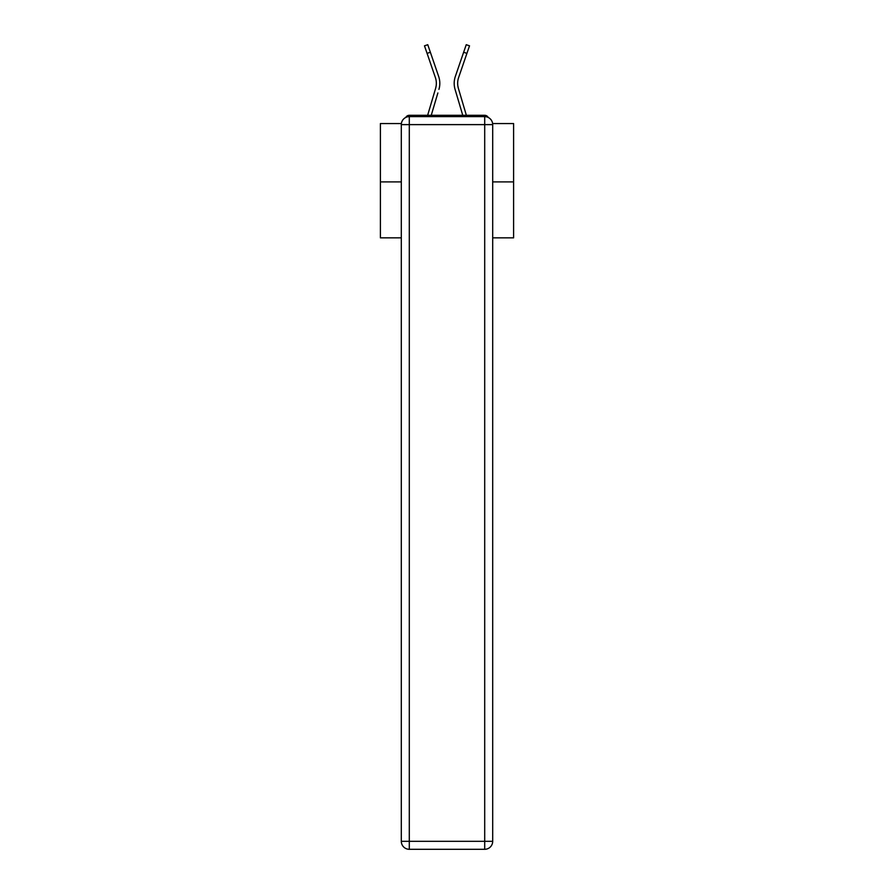 <?xml version="1.0" encoding="UTF-8"?>
<svg xmlns="http://www.w3.org/2000/svg" width="894" height="894" viewBox="0 0 894 894"><rect width="100%" height="100%" fill="white"/><g stroke="black" fill="none" stroke-linecap="round" stroke-linejoin="round"><path stroke-width="1.34" d="M492.616 123.562L513.603 123.562L513.603 237.86L492.695 237.86M401.305 181.907L380.397 181.907L380.397 237.86L401.305 237.86M380.397 181.907L380.397 123.562L401.384 123.562M513.603 181.907L492.695 181.907M488.247 117.472A4.001 4.001 0 0 0 484.704 115.304L409.296 115.304A4.001 4.001 0 0 0 405.753 117.472M484.704 115.304L467.786 115.304M426.214 115.304L409.296 115.304M436.138 86.059L435.601 88.405L436.138 86.059M431.243 115.304L437.87 92.965M434.551 91.981L427.634 115.304L434.551 91.981M457.862 86.059L458.398 88.405L457.862 86.059M456.13 92.965L455.068 89.389A21.311 21.311 0 0 1 455.348 76.415L466.232 44.7L469.518 45.829L458.622 77.532A17.846 17.846 0 0 0 458.398 88.405L466.366 115.304M409.296 116.633L484.704 116.633A7.99 7.99 0 0 1 492.695 124.624L492.695 841.31A7.99 7.99 0 0 1 484.704 849.3L409.296 849.3L409.296 841.31L484.704 841.31L484.704 124.624L409.296 124.624L409.296 841.31L401.305 841.31L401.305 124.624L409.296 124.624L409.296 116.633A7.99 7.99 0 0 0 401.305 124.624A7.99 7.99 0 0 1 409.296 116.633M401.305 841.31A7.99 7.99 0 0 0 409.296 849.3A7.99 7.99 0 0 1 401.305 841.31M458.622 77.532A17.846 17.846 0 0 0 457.661 83.332A17.846 17.846 0 0 1 458.622 77.532A17.846 17.846 0 0 0 457.661 83.332A17.846 17.846 0 0 1 458.622 77.532A17.846 17.846 0 0 0 457.661 83.332A17.846 17.846 0 0 1 458.622 77.532A17.846 17.846 0 0 0 457.661 83.332A17.846 17.846 0 0 1 458.622 77.532A17.846 17.846 0 0 0 457.661 83.332A17.846 17.846 0 0 1 458.622 77.532A17.846 17.846 0 0 0 457.661 83.332A17.846 17.846 0 0 1 458.622 77.532A17.846 17.846 0 0 0 457.661 83.332A17.846 17.846 0 0 1 458.622 77.532A17.846 17.846 0 0 0 457.661 83.332A17.846 17.846 0 0 1 458.622 77.532A17.846 17.846 0 0 0 457.661 83.332A17.846 17.846 0 0 1 458.622 77.532A17.846 17.846 0 0 0 457.661 83.332A17.846 17.846 0 0 1 458.622 77.532A17.846 17.846 0 0 0 457.661 83.332A17.846 17.846 0 0 1 458.622 77.532A17.846 17.846 0 0 0 457.661 83.332A17.846 17.846 0 0 1 458.622 77.532A17.846 17.846 0 0 0 457.661 83.332A17.846 17.846 0 0 1 458.622 77.532A17.846 17.846 0 0 0 457.661 83.332A17.846 17.846 0 0 1 458.622 77.532A17.846 17.846 0 0 0 457.661 83.332A17.846 17.846 0 0 1 458.622 77.532A17.846 17.846 0 0 0 457.661 83.332A17.846 17.846 0 0 1 458.622 77.532A17.846 17.846 0 0 0 457.661 83.332A17.846 17.846 0 0 1 458.622 77.532A17.846 17.846 0 0 0 457.661 83.332A17.846 17.846 0 0 1 458.622 77.532A17.846 17.846 0 0 0 457.661 83.332A17.846 17.846 0 0 1 458.622 77.532A17.846 17.846 0 0 0 457.661 83.332A17.846 17.846 0 0 1 458.622 77.532A17.846 17.846 0 0 0 457.661 83.332A17.846 17.846 0 0 1 458.622 77.532A17.846 17.846 0 0 0 457.661 83.332A17.846 17.846 0 0 1 458.622 77.532A17.846 17.846 0 0 0 457.661 83.332A17.846 17.846 0 0 1 458.622 77.532A17.846 17.846 0 0 0 457.661 83.332A17.846 17.846 0 0 1 458.622 77.532A17.846 17.846 0 0 0 457.661 83.332A17.846 17.846 0 0 1 458.622 77.532A17.846 17.846 0 0 0 457.661 83.332A17.846 17.846 0 0 1 458.622 77.532A17.846 17.846 0 0 0 457.661 83.332A17.846 17.846 0 0 1 458.622 77.532A17.846 17.846 0 0 0 457.661 83.332A17.846 17.846 0 0 1 458.622 77.532A17.846 17.846 0 0 0 457.661 83.332A17.846 17.846 0 0 1 458.622 77.532A17.846 17.846 0 0 0 457.661 83.332A17.846 17.846 0 0 1 458.622 77.532A17.846 17.846 0 0 0 457.661 83.332A17.846 17.846 0 0 1 458.622 77.532A17.846 17.846 0 0 0 457.661 83.332A17.846 17.846 0 0 1 458.622 77.532A17.846 17.846 0 0 0 457.661 83.332A17.846 17.846 0 0 1 458.622 77.532A17.846 17.846 0 0 0 457.661 83.332A17.846 17.846 0 0 1 458.622 77.532A17.846 17.846 0 0 0 457.661 83.332A17.846 17.846 0 0 1 458.622 77.532A17.846 17.846 0 0 0 457.661 83.332A17.846 17.846 0 0 1 458.622 77.532A17.846 17.846 0 0 0 457.661 83.332A17.846 17.846 0 0 1 458.622 77.532A17.846 17.846 0 0 0 457.661 83.332M427.086 53.383L424.482 45.829L427.768 44.7L430.36 52.254L427.086 53.383L435.378 77.532A17.846 17.846 0 0 1 435.601 88.405L427.634 115.304M438.932 89.389A21.311 21.311 0 0 0 438.652 76.415L430.36 52.254M438.652 76.415L434.942 65.62M462.757 115.304L455.068 89.389M455.348 76.415L459.058 65.62M484.704 849.3A7.99 7.99 0 0 0 492.695 841.31L484.704 841.31L484.704 849.3M492.695 124.624A7.99 7.99 0 0 0 484.704 116.633L484.704 124.624L492.695 124.624M466.914 53.383L463.64 52.254"/></g></svg>
